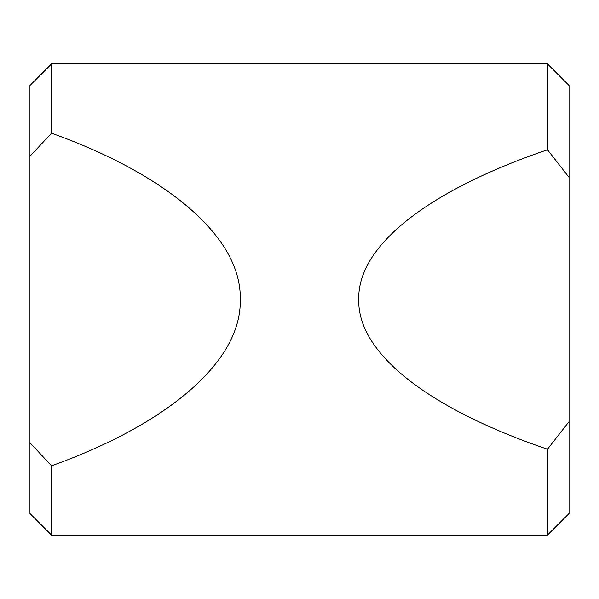 <?xml version="1.0" encoding="UTF-8"?>
<svg xmlns="http://www.w3.org/2000/svg" width="599" height="599" viewBox="0 0 599 599"><rect width="100%" height="100%" fill="white"/><g stroke="black" fill="none" stroke-linecap="round" stroke-linejoin="round"><path stroke-width="0.9" d="M547.486 63.913L569.05 85.477L569.05 177.356L547.486 149.765L547.486 63.913L51.514 63.913L51.514 133.21L29.95 156.272L29.95 85.477L51.514 63.913L29.95 85.477M569.05 177.356L569.05 513.523L547.486 535.087L51.514 535.087L29.95 513.523L29.95 442.728L51.514 465.79L51.514 535.087L29.95 513.523M256.372 63.913L245.59 63.913M51.514 133.21C159.918 171.748 241.839 233.977 240.274 299.5C241.839 365.023 159.918 427.252 51.514 465.79M547.486 149.765C435.084 187.899 357.423 242.835 358.726 299.5C357.423 356.165 435.084 411.101 547.486 449.235L547.486 535.087L51.514 535.087M29.95 156.272L29.95 442.728M547.486 449.235L569.05 421.644"/></g></svg>
